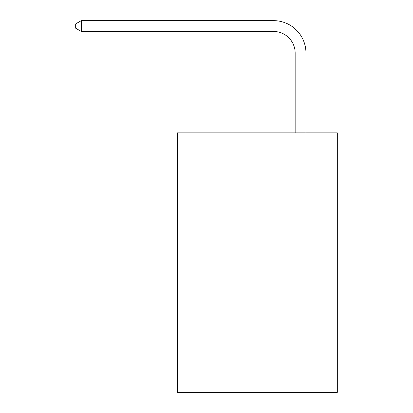 <?xml version="1.0" encoding="UTF-8"?>
<svg xmlns="http://www.w3.org/2000/svg" width="413" height="413" viewBox="0 0 413 413"><rect width="100%" height="100%" fill="white"/><g stroke="black" fill="none" stroke-linecap="round" stroke-linejoin="round"><path stroke-width="0.62" d="M337.318 240.991L337.318 392.35L177.311 392.35L177.311 132.872L337.318 132.872L337.318 240.991L177.311 240.991M295.156 132.872L295.156 53.086A21.621 21.621 75.2 0 0 273.53 31.46L81.304 31.46L75.682 28.218L75.682 23.892L81.304 20.65L273.53 20.65A32.436 32.436 -104.8 0 1 305.966 53.086L305.966 132.872M295.156 53.086A21.621 21.621 75.2 0 0 273.53 31.46A21.621 21.621 75.2 0 1 295.156 53.086A21.621 21.621 75.2 0 0 273.53 31.46A21.621 21.621 75.2 0 1 295.156 53.086A21.621 21.621 75.2 0 0 273.53 31.46A21.621 21.621 75.2 0 1 295.156 53.086A21.621 21.621 75.2 0 0 273.53 31.46A21.621 21.621 75.2 0 1 295.156 53.086A21.621 21.621 75.2 0 0 273.53 31.46A21.621 21.621 75.2 0 1 295.156 53.086A21.621 21.621 75.2 0 0 273.53 31.46A21.621 21.621 75.2 0 1 295.156 53.086A21.621 21.621 75.2 0 0 273.53 31.46A21.621 21.621 75.2 0 1 295.156 53.086A21.621 21.621 75.2 0 0 273.53 31.46A21.621 21.621 75.2 0 1 295.156 53.086A21.621 21.621 75.2 0 0 273.53 31.46A21.621 21.621 75.2 0 1 295.156 53.086A21.621 21.621 75.2 0 0 273.53 31.46A21.621 21.621 75.2 0 1 295.156 53.086A21.621 21.621 75.2 0 0 273.53 31.46A21.621 21.621 75.2 0 1 295.156 53.086A21.621 21.621 75.2 0 0 273.53 31.46A21.621 21.621 75.2 0 1 295.156 53.086A21.621 21.621 75.2 0 0 273.53 31.46A21.621 21.621 75.2 0 1 295.156 53.086A21.621 21.621 75.2 0 0 273.53 31.46A21.621 21.621 75.2 0 1 295.156 53.086A21.621 21.621 75.2 0 0 273.53 31.46A21.621 21.621 75.2 0 1 295.156 53.086A21.621 21.621 75.2 0 0 273.53 31.46A21.621 21.621 75.2 0 1 295.156 53.086A21.621 21.621 75.2 0 0 273.53 31.46A21.621 21.621 75.2 0 1 295.156 53.086A21.621 21.621 75.2 0 0 273.53 31.46A21.621 21.621 75.2 0 1 295.156 53.086A21.621 21.621 75.2 0 0 273.53 31.46A21.621 21.621 75.2 0 1 295.156 53.086A21.621 21.621 75.2 0 0 273.53 31.46A21.621 21.621 75.2 0 1 295.156 53.086A21.621 21.621 75.2 0 0 273.53 31.46A21.621 21.621 75.2 0 1 295.156 53.086A21.621 21.621 75.2 0 0 273.53 31.46A21.621 21.621 75.2 0 1 295.156 53.086A21.621 21.621 75.2 0 0 273.53 31.46A21.621 21.621 75.2 0 1 295.156 53.086A21.621 21.621 75.2 0 0 273.53 31.46A21.621 21.621 75.2 0 1 295.156 53.086A21.621 21.621 75.2 0 0 273.53 31.46A21.621 21.621 75.2 0 1 295.156 53.086A21.621 21.621 75.2 0 0 273.53 31.46A21.621 21.621 75.2 0 1 295.156 53.086A21.621 21.621 75.2 0 0 273.53 31.46A21.621 21.621 75.2 0 1 295.156 53.086A21.621 21.621 75.2 0 0 273.53 31.46A21.621 21.621 75.2 0 1 295.156 53.086A21.621 21.621 75.2 0 0 273.53 31.46A21.621 21.621 75.2 0 1 295.156 53.086A21.621 21.621 75.2 0 0 273.53 31.46A21.621 21.621 75.2 0 1 295.156 53.086A21.621 21.621 75.2 0 0 273.53 31.46A21.621 21.621 75.2 0 1 295.156 53.086M81.304 20.65L273.53 20.65L81.304 20.65L273.53 20.65L81.304 20.65L273.53 20.65L81.304 20.65L273.53 20.65L81.304 20.65L273.53 20.65L81.304 20.65L273.53 20.65L81.304 20.65L273.53 20.65L81.304 20.65L273.53 20.65L81.304 20.65L273.53 20.65L81.304 20.65L273.53 20.65L81.304 20.65L273.53 20.65L81.304 20.65L273.53 20.65L81.304 20.65L273.53 20.65L81.304 20.65L273.53 20.65L81.304 20.65L273.53 20.65L81.304 20.65L273.53 20.65L81.304 20.65L273.53 20.65L81.304 20.65L273.53 20.65L81.304 20.65L273.53 20.65L81.304 20.65L273.53 20.65L81.304 20.65L273.53 20.65L81.304 20.65L273.53 20.65L81.304 20.65L273.53 20.65L81.304 20.65L273.53 20.65L81.304 20.65L273.53 20.65L81.304 20.65L273.53 20.65L81.304 20.65L273.53 20.65L81.304 20.65L273.53 20.65L81.304 20.65L273.53 20.65L81.304 20.65L273.53 20.65L81.304 20.65L273.53 20.65L81.304 20.65L81.304 31.46"/></g></svg>
